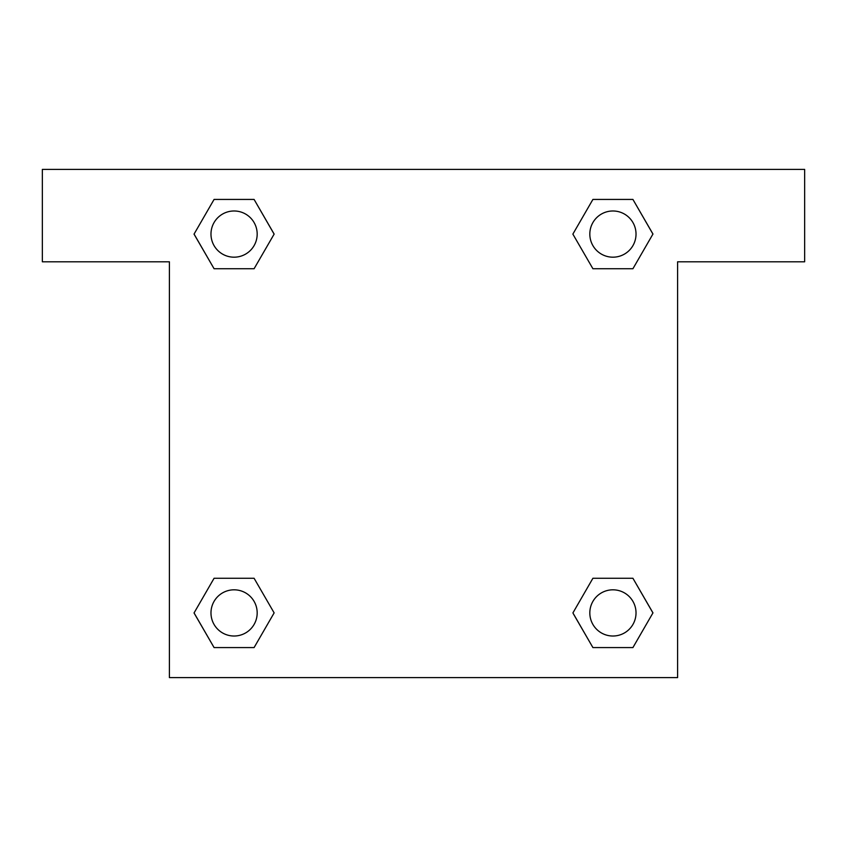 <?xml version="1.0" encoding="UTF-8"?>
<svg xmlns="http://www.w3.org/2000/svg" width="847" height="847" viewBox="0 0 847 847"><rect width="100%" height="100%" fill="white"/><g stroke="black" fill="none" stroke-linecap="round" stroke-linejoin="round"><path stroke-width="1.27" d="M632.921 199.426L592.911 199.426L632.921 199.426L652.931 234.079L632.921 268.732L592.911 268.732L610.253 268.732L592.911 268.732L572.868 234.111L592.911 199.426L632.921 199.426L652.973 234.058M632.921 578.268L592.911 578.268L632.921 578.268L652.931 612.921L632.921 647.574L592.911 647.574L572.911 612.921L592.911 578.268L632.921 578.268L652.973 612.889M573.567 614.054A242.549 242.549 0 0 1 573.525 614.086L592.911 647.574L632.921 647.574L592.911 647.574M236.747 268.732L214.079 268.732L254.089 268.732L236.747 268.732L254.089 268.732L274.132 234.111L254.089 268.732L214.079 268.732L194.027 234.111M214.079 647.574L254.089 647.574L214.079 647.574L194.069 612.921L214.079 578.268L254.089 578.268L236.747 578.268L254.089 578.268L274.132 612.889L254.089 647.574L214.079 647.574L194.027 612.942M804.65 169.4L42.35 169.4L42.35 261.797L169.4 261.797L169.4 677.6L677.6 677.6L677.6 261.797L804.65 261.797L804.65 169.4M214.079 268.732L194.069 234.079L214.079 199.426L254.089 199.426L274.132 234.058M254.089 578.268L274.132 612.889L254.089 578.268L214.079 578.268L236.747 578.268M592.911 268.732L572.868 234.111L592.911 268.732L632.921 268.732L610.253 268.732M636.023 612.921A23.102 23.102 0 0 0 601.37 592.911A23.102 23.102 0 0 0 601.37 632.921A23.102 23.102 0 0 0 636.023 612.921M257.181 612.921A23.102 23.102 0 0 0 222.528 592.911A23.102 23.102 0 0 0 222.528 632.921A23.102 23.102 0 0 0 257.181 612.921M636.023 234.079A23.102 23.102 0 0 0 601.37 214.079A23.102 23.102 0 0 0 601.37 254.089A23.102 23.102 0 0 0 636.023 234.079M254.089 199.426L214.079 199.426L254.089 199.426L274.089 234.079M257.181 234.079A23.102 23.102 0 0 0 222.528 214.079A23.102 23.102 0 0 0 222.528 254.089A23.102 23.102 0 0 0 257.181 234.079M592.911 578.268L610.253 578.268"/></g></svg>
